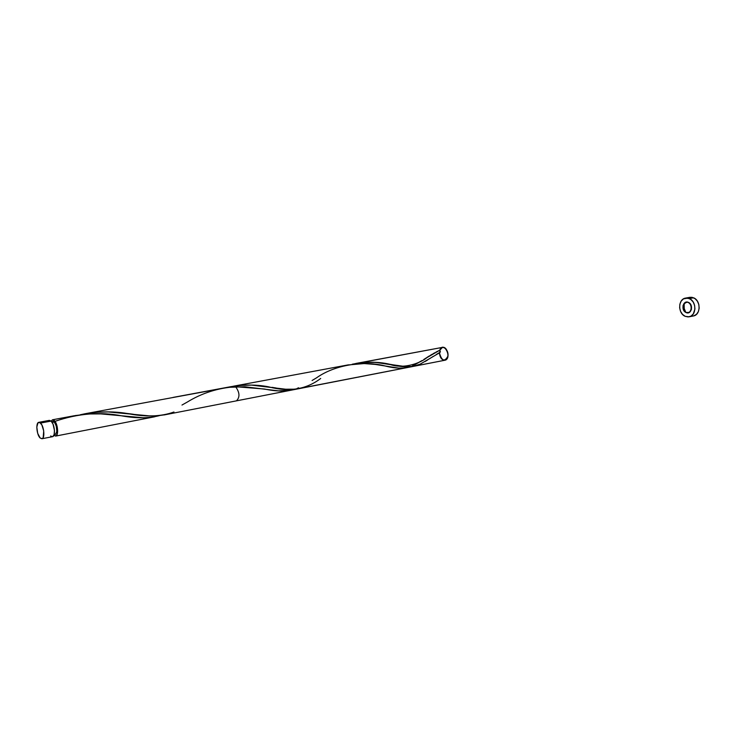 <?xml version="1.0" encoding="UTF-8"?>
<svg xmlns="http://www.w3.org/2000/svg" width="736" height="736" viewBox="0 0 736 736"><rect width="100%" height="100%" fill="white"/><g stroke="black" fill="none" stroke-linecap="round" stroke-linejoin="round"><path stroke-width="1.1" d="M52.716 436.632L54.133 434.571L54.464 430.468L53.075 424.249L51.115 421.084L40.517 423.062C44.05 426.098 45.154 438.555 41.915 438.757L40.149 438.003L42.154 438.684L43.185 437.598L43.7 430.891L41.869 424.948L39.827 422.538L37.959 422.832L36.8 427.101L37.711 433.366L40.149 438.003C36.634 434.893 35.558 422.547 38.796 422.335L40.517 423.062L51.115 421.084L49.376 420.366L38.806 422.326M55.31 434.452L56.856 431.793L56.23 425.666L54.243 421.986L52.136 422.381L54.243 421.986L51.621 421.636M689.135 316.811L693.34 315.974C700.81 314.99 701.012 300.582 693.56 297.795L689.788 297.326L685.538 298.098L689.319 298.577L693.56 297.795L689.319 298.577C696.771 301.374 696.578 315.827 689.098 316.82L685.161 316.314C677.736 313.416 678.012 299.028 685.538 298.098M684.121 303.361L684.038 308.08L685.851 312.441L684.213 308.826L684.121 303.388M52.541 419.778L51.152 421.121L52.504 419.787L54.289 420.495C57.859 423.504 58.926 435.868 55.642 436.08L53.857 435.344L55.881 436.006L57.307 433.955L57.187 426.65L54.988 421.305L52.541 419.778L74.4 415.72M55.016 421.342C78.099 413.43 100.436 411.617 122.02 415.904C136.261 418.471 148.709 418.379 159.353 415.647L152.315 417.183L143.492 417.8L100.86 413.89L88.716 413.963L75.081 415.592M290.941 390.236L278.41 390.862L244.84 386.768L228.123 387.338L85.275 413.706L95.422 412.326L108.284 411.939L149.298 415.868L157.449 415.812L165.122 414.736M298.66 387.78L297.123 388.406M312.11 380.484L316.59 377.798C335.809 364.127 365.737 360.502 385.857 366.178C395.48 368.543 403.576 368.745 410.127 366.776L404.791 367.982L398.608 368.092L375.204 364.421L364.154 363.566L347.604 365.001M406.741 367.669L164.054 414.957M422.105 360.53L412.399 365.921M173.954 412.004C160.972 416.723 145.222 417.183 126.693 413.402C111.835 411.001 96.342 411.452 80.215 414.773L85.275 413.706M233.358 386.225L235.612 386.722C239.77 392.546 240.037 397.256 236.431 400.853L290.554 390.31M436.264 354.485L439.401 352.618L436.264 354.485M430.422 358.184L433.274 356.353L430.422 358.184M425.077 361.542L427.699 359.932L425.077 361.542M423.862 359.407L439.76 350.235C441.674 344.006 449.015 349.25 447.939 356.132C444.627 362.14 441.784 361.045 439.401 352.866C439.926 357.659 441.775 360.116 444.949 360.226C450.303 359.518 447.746 346.067 442.502 347.374L352.194 364.237L362.59 362.526L375.599 362.388L407.247 366.822L412.565 366.519L420.1 364.191C412.178 367.614 401.911 367.604 389.289 364.154C377.872 361.569 365.507 361.597 352.194 364.237L362.59 362.526L375.599 362.388L401.414 366.289L409.961 366.786L415.095 365.994L420.044 364.219L430.275 358.285M297.261 388.985L294.069 389.353L297.261 388.985M290.766 389.464L287.325 389.344L290.766 389.464M283.728 389.031L279.965 388.562L283.728 389.031M276.018 387.973L271.897 387.329L276.018 387.973M267.591 386.676L263.129 386.069L267.591 386.676M258.52 385.563L253.773 385.213L258.52 385.563M248.934 385.066L244.03 385.149L248.934 385.066M239.08 385.489L234.112 386.106L239.08 385.489M229.181 387.016L234.112 386.106L229.181 387.016M439.824 352.636L420.1 364.191L412.62 366.51L402.988 366.5L383.87 363.28L373.557 362.278L364.881 362.351L355.856 363.464L442.502 347.374L439.769 350.235C441.674 344.006 449.015 349.25 447.939 356.132C444.627 362.14 441.784 361.045 439.401 352.866C439.926 357.659 441.775 360.116 444.949 360.226C452.778 358.128 443.431 340.179 439.769 350.235L425.298 358.487M421.139 361.146L413.338 365.507M429.493 355.847L426.935 357.448L429.493 355.847M432.161 354.246L430.367 355.313L432.161 354.246M434.902 352.7L433.081 353.712L434.902 352.7M435.868 352.185L436.844 351.67L435.868 352.185M439.907 352.599L439.769 350.235C441.674 344.006 449.015 349.25 447.939 356.132C444.627 362.14 441.784 361.045 439.401 352.866C441.784 361.045 444.627 362.14 447.939 356.132C449.015 349.25 441.674 344.006 439.769 350.235L436.844 351.67L439.76 350.235L440.349 351.403L439.999 352.544M686.044 312.533C691.408 315.238 693.938 304.575 688.418 302.395C683.045 299.754 680.588 310.344 686.044 312.533C691.408 315.238 693.938 304.575 688.418 302.395C683.045 299.754 680.588 310.344 686.044 312.533L683.413 309.709L683.017 305.587L684.379 303.094L687.571 302.128L689.954 303.499L691.076 305.219L691.472 309.368L689.384 312.395L686.044 312.533C682.162 308.402 682.3 304.916 686.467 302.082C693.008 302.303 692.502 314.447 686.044 312.533C682.162 308.402 682.3 304.916 686.467 302.082C693.008 302.303 692.502 314.447 686.044 312.533M304.989 386.878L306.498 386.262M320.684 378.47C306.222 389.491 288.825 392.27 268.511 386.805C255.548 384.293 241.785 384.514 227.212 387.458L239.172 385.48L251.464 385.112L285.623 389.215L295.743 389.188L444.949 360.226L298.503 388.764M54.243 434.148L55.007 434.461M54.096 434.691L55.329 434.452C57.702 431.416 57.344 427.257 54.243 421.986L52.836 421.415M52.624 421.48L51.952 422.096M685.161 316.314L688.142 316.931L691.003 316.103L693.294 313.95L694.94 309L694.582 305.284L693.1 301.907L690.727 299.386L687.829 298.108L683.477 298.871L681.214 301.042L679.871 304.18L679.65 307.804L680.57 311.383L682.502 314.373L685.161 316.314M693.846 315.854L696.477 314.336L698.354 311.641L699.172 308.182L698.823 304.483L697.342 301.116L694.977 298.604L692.079 297.335L689.752 297.326M50.692 435.951L52.072 436.715M41.934 438.748L52.477 436.696C55.752 436.485 54.676 424.102 51.115 421.084L49.358 420.376M49.091 420.449L48.052 421.572M181.985 405.039L187.303 402.049C201.894 393.079 217.994 387.973 235.612 386.722L264.546 389.04C276.193 391.515 286.184 391.607 294.501 389.316M55.66 436.08L154.707 416.778M348.478 364.835L233.634 386.161M301.088 388.258L416.061 365.856M231.49 386.556L173.015 397.412M389.289 364.154C403.779 369.868 421.728 362.609 427.69 356.969M126.693 413.402L133.28 414.239"/></g></svg>
